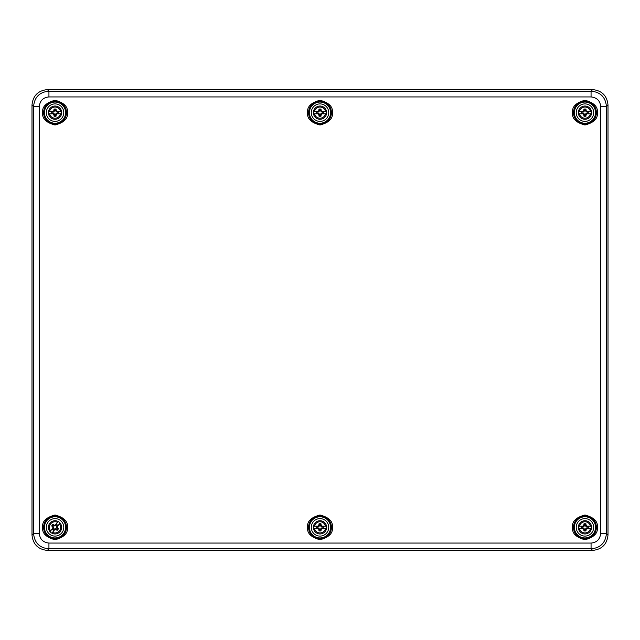 <?xml version="1.0" encoding="UTF-8"?>
<svg xmlns="http://www.w3.org/2000/svg" width="640" height="640" viewBox="0 0 640 640"><rect width="100%" height="100%" fill="white"/><g stroke="black" fill="none" stroke-linecap="round" stroke-linejoin="round"><path stroke-width="0.96" d="M48.936 543.064L48.936 548.824C39.56 547.952 34.448 542.84 33.576 533.464L39.336 533.464L39.336 106.536C39.904 100.704 43.104 97.504 48.936 96.936L591.064 96.936C596.944 97.608 600.144 100.808 600.664 106.536L600.664 533.464C599.992 539.344 596.792 542.544 591.064 543.064L48.936 543.064C43.056 542.392 39.856 539.192 39.336 533.464M600.664 533.464L606.424 533.464C605.552 542.84 600.44 547.952 591.064 548.824L591.064 543.064M591.064 96.936L591.064 91.176C600.44 92.048 605.552 97.16 606.424 106.536L600.664 106.536M39.336 106.536L33.576 106.536C34.448 97.16 39.56 92.048 48.936 91.176L48.936 96.936M32 104.96L32 535.04C32.976 544.304 38.096 549.424 47.36 550.4L592.64 550.4C601.904 549.424 607.024 544.304 608 535.04L608 104.96C607.024 95.696 601.904 90.576 592.64 89.6L47.36 89.6C38.096 90.576 32.976 95.696 32 104.96L33.576 106.536L33.576 533.464L32 535.04M49.904 523.176A6.624 6.624 0 0 1 61.232 525.008A6.624 6.624 0 0 1 53.984 533.896A6.624 6.624 0 0 1 49.904 523.176A6.624 6.624 0 0 1 61.232 525.008A6.624 6.624 0 0 1 53.984 533.896A6.624 6.624 0 0 1 49.904 523.176M50.696 523.816A5.608 5.608 0 0 1 57.568 522.36L58.216 521.56A6.608 6.608 0 0 1 60.08 523.08L59.432 523.872A5.608 5.608 0 0 1 52.512 532.36L51.864 533.16A6.608 6.608 0 0 1 50 531.64L50.648 530.848A5.608 5.608 0 0 1 50.696 523.816M60.08 523.08L57.176 526.64L57.408 527.904L58.384 528.752A3.624 3.624 0 0 1 57.08 530.36L56.048 529.568L54.768 529.592L51.864 533.16M50 531.64L52.904 528.08L52.672 526.816L51.696 525.968A3.624 3.624 0 0 1 53 524.36L54.032 525.152L55.312 525.128L58.216 521.56M55.248 529.36L55.176 528.664L54.088 529.208L55.208 528.968M54.768 529.592L55.216 529.048M55.176 528.664L57.088 529.576A3.016 3.016 0 0 0 57.624 528.92L56.344 527.224L57.04 527.152M56.728 527.184L57.176 526.64M54.832 525.36L55.312 525.128M54.864 525.672L53.728 525.744L54.032 525.152M53.728 525.744L52.992 525.144A3.016 3.016 0 0 0 52.456 525.8L53.736 527.496L53.04 527.568M53.352 527.536L52.904 528.08M56.648 527.192L57.632 525.312A3.304 3.304 0 0 0 56.528 524.408L54.872 525.752M53.432 527.528L52.448 529.408A3.304 3.304 0 0 0 53.552 530.312L54.264 529.44M55.816 525.28L54.904 526.056M56.528 524.408L55.992 525.512M57.632 525.312L57.256 525.312A3.016 3.016 0 0 0 56.6 524.776M56.92 526.184L57.256 525.312M56.344 527.224L56.656 526.048M53.552 530.312L54.088 529.208M52.448 529.408L52.824 529.408A3.016 3.016 0 0 0 53.48 529.944M53.16 528.536L52.824 529.408M53.736 527.496L53.424 528.672M52.992 525.144L53 524.36M52.456 525.8L51.696 525.968M56.352 528.976L56.048 529.568M53.192 526.408L52.672 526.816M57.088 529.576L57.08 530.36M57.624 528.92L58.384 528.752M56.888 528.312L57.408 527.904M55.04 106.016A6.624 6.624 0 0 1 60.776 115.952A6.624 6.624 0 0 1 49.304 115.952A6.624 6.624 0 0 1 55.04 106.016A6.624 6.624 0 0 1 60.776 115.952A6.624 6.624 0 0 1 49.304 115.952A6.624 6.624 0 0 1 55.04 106.016M55.04 107.032A5.608 5.608 0 0 1 60.512 111.44L61.544 111.44A6.608 6.608 0 0 1 61.544 113.84L60.512 113.84A5.608 5.608 0 0 1 49.568 113.84L48.536 113.84A6.608 6.608 0 0 1 48.536 111.44L49.568 111.44A5.608 5.608 0 0 1 55.04 107.032M61.544 113.84L56.944 113.84L56.112 114.816L56.072 116.112A3.624 3.624 0 0 1 54.008 116.112L53.968 114.816L53.136 113.84L48.536 113.84M48.536 111.44L53.136 111.44L53.968 110.464L54.008 109.168A3.624 3.624 0 0 1 56.072 109.168L56.112 110.464L56.944 111.44L61.544 111.44M53.616 114.064L54.112 113.568L53 113.064L53.896 113.784M53.136 113.84L53.84 113.84M54.112 113.568L54.616 115.632A3.016 3.016 0 0 0 55.464 115.632L55.968 113.568L56.464 114.064M56.24 113.84L56.944 113.84M56.464 111.216L56.944 111.44M56.24 111.44L55.464 110.6L56.112 110.464M55.464 110.6L55.464 109.648A3.016 3.016 0 0 0 54.616 109.648L54.112 111.712L53.616 111.216M53.84 111.44L53.136 111.44M56.184 113.784L58.272 113.352A3.304 3.304 0 0 0 58.272 111.928L56.184 111.496M53.896 111.496L51.808 111.928A3.304 3.304 0 0 0 51.808 113.352L52.944 113.352M57.136 111.928L55.968 111.712M58.272 111.928L57.08 112.216M58.272 113.352L58.032 113.064A3.016 3.016 0 0 0 58.032 112.216M57.136 113.352L58.032 113.064M55.968 113.568L57.08 113.064M51.808 113.352L53 113.064M51.808 111.928L52.048 112.216A3.016 3.016 0 0 0 52.048 113.064M52.944 111.928L52.048 112.216M54.112 111.712L53 112.216M55.464 109.648L56.072 109.168M54.616 109.648L54.008 109.168M54.616 114.68L53.968 114.816M54.616 110.6L53.968 110.464M54.616 115.632L54.008 116.112M55.464 115.632L56.072 116.112M55.464 114.68L56.112 114.816M320 106.016A6.624 6.624 0 0 1 325.736 115.952A6.624 6.624 0 0 1 314.264 115.952A6.624 6.624 0 0 1 320 106.016A6.624 6.624 0 0 1 325.736 115.952A6.624 6.624 0 0 1 314.264 115.952A6.624 6.624 0 0 1 320 106.016M320 107.032A5.608 5.608 0 0 1 325.472 111.44L326.504 111.44A6.608 6.608 0 0 1 326.504 113.84L325.472 113.84A5.608 5.608 0 0 1 314.528 113.84L313.496 113.84A6.608 6.608 0 0 1 313.496 111.44L314.528 111.44A5.608 5.608 0 0 1 320 107.032M326.504 113.84L321.904 113.84L321.072 114.816L321.032 116.112A3.624 3.624 0 0 1 318.968 116.112L318.928 114.816L318.096 113.84L313.496 113.84M313.496 111.44L318.096 111.44L318.928 110.464L318.968 109.168A3.624 3.624 0 0 1 321.032 109.168L321.072 110.464L321.904 111.44L326.504 111.44M318.576 114.064L319.072 113.568L317.96 113.064L318.856 113.784M318.096 113.84L318.8 113.84M319.072 113.568L319.576 115.632A3.016 3.016 0 0 0 320.424 115.632L320.928 113.568L321.424 114.064M321.2 113.84L321.904 113.84M321.424 111.216L321.904 111.44M321.2 111.44L320.424 110.6L321.072 110.464M320.424 110.6L320.424 109.648A3.016 3.016 0 0 0 319.576 109.648L319.072 111.712L318.576 111.216M318.8 111.44L318.096 111.44M321.144 113.784L323.232 113.352A3.304 3.304 0 0 0 323.232 111.928L321.144 111.496M318.856 111.496L316.768 111.928A3.304 3.304 0 0 0 316.768 113.352L317.904 113.352M322.096 111.928L320.928 111.712M323.232 111.928L322.04 112.216M323.232 113.352L322.992 113.064A3.016 3.016 0 0 0 322.992 112.216M322.096 113.352L322.992 113.064M320.928 113.568L322.04 113.064M316.768 113.352L317.96 113.064M316.768 111.928L317.008 112.216A3.016 3.016 0 0 0 317.008 113.064M317.904 111.928L317.008 112.216M319.072 111.712L317.96 112.216M320.424 109.648L321.032 109.168M319.576 109.648L318.968 109.168M319.576 114.68L318.928 114.816M319.576 110.6L318.928 110.464M319.576 115.632L318.968 116.112M320.424 115.632L321.032 116.112M320.424 114.68L321.072 114.816M320 520.736A6.624 6.624 0 0 1 325.736 530.672A6.624 6.624 0 0 1 314.264 530.672A6.624 6.624 0 0 1 320 520.736A6.624 6.624 0 0 1 325.736 530.672A6.624 6.624 0 0 1 314.264 530.672A6.624 6.624 0 0 1 320 520.736M320 521.752A5.608 5.608 0 0 1 325.472 526.16L326.504 526.16A6.608 6.608 0 0 1 326.504 528.56L325.472 528.56A5.608 5.608 0 0 1 314.528 528.56L313.496 528.56A6.608 6.608 0 0 1 313.496 526.16L314.528 526.16A5.608 5.608 0 0 1 320 521.752M326.504 528.56L321.904 528.56L321.072 529.536L321.032 530.832A3.624 3.624 0 0 1 318.968 530.832L318.928 529.536L318.096 528.56L313.496 528.56M313.496 526.16L318.096 526.16L318.928 525.184L318.968 523.888A3.624 3.624 0 0 1 321.032 523.888L321.072 525.184L321.904 526.16L326.504 526.16M318.576 528.784L319.072 528.288L317.96 527.784L318.856 528.504M318.096 528.56L318.8 528.56M319.072 528.288L319.576 530.352A3.016 3.016 0 0 0 320.424 530.352L320.928 528.288L321.424 528.784M321.2 528.56L321.904 528.56M321.424 525.936L321.904 526.16M321.2 526.16L320.424 525.32L321.072 525.184M320.424 525.32L320.424 524.368A3.016 3.016 0 0 0 319.576 524.368L319.072 526.432L318.576 525.936M318.8 526.16L318.096 526.16M321.144 528.504L323.232 528.072A3.304 3.304 0 0 0 323.232 526.648L321.144 526.216M318.856 526.216L316.768 526.648A3.304 3.304 0 0 0 316.768 528.072L317.904 528.072M322.096 526.648L320.928 526.432M323.232 526.648L322.04 526.936M323.232 528.072L322.992 527.784A3.016 3.016 0 0 0 322.992 526.936M322.096 528.072L322.992 527.784M320.928 528.288L322.04 527.784M316.768 528.072L317.96 527.784M316.768 526.648L317.008 526.936A3.016 3.016 0 0 0 317.008 527.784M317.904 526.648L317.008 526.936M319.072 526.432L317.96 526.936M320.424 524.368L321.032 523.888M319.576 524.368L318.968 523.888M319.576 529.4L318.928 529.536M319.576 525.32L318.928 525.184M319.576 530.352L318.968 530.832M320.424 530.352L321.032 530.832M320.424 529.4L321.072 529.536M584.96 520.736A6.624 6.624 0 0 1 590.696 530.672A6.624 6.624 0 0 1 579.224 530.672A6.624 6.624 0 0 1 584.96 520.736A6.624 6.624 0 0 1 590.696 530.672A6.624 6.624 0 0 1 579.224 530.672A6.624 6.624 0 0 1 584.96 520.736M584.96 521.752A5.608 5.608 0 0 1 590.432 526.16L591.464 526.16A6.608 6.608 0 0 1 591.464 528.56L590.432 528.56A5.608 5.608 0 0 1 579.488 528.56L578.456 528.56A6.608 6.608 0 0 1 578.456 526.16L579.488 526.16A5.608 5.608 0 0 1 584.96 521.752M591.464 528.56L586.864 528.56L586.032 529.536L585.992 530.832A3.624 3.624 0 0 1 583.928 530.832L583.888 529.536L583.056 528.56L578.456 528.56M578.456 526.16L583.056 526.16L583.888 525.184L583.928 523.888A3.624 3.624 0 0 1 585.992 523.888L586.032 525.184L586.864 526.16L591.464 526.16M583.536 528.784L584.032 528.288L582.92 527.784L583.816 528.504M583.056 528.56L583.76 528.56M584.032 528.288L584.536 530.352A3.016 3.016 0 0 0 585.384 530.352L585.888 528.288L586.384 528.784M586.16 528.56L586.864 528.56M586.384 525.936L586.864 526.16M586.16 526.16L585.384 525.32L586.032 525.184M585.384 525.32L585.384 524.368A3.016 3.016 0 0 0 584.536 524.368L584.032 526.432L583.536 525.936M583.76 526.16L583.056 526.16M586.104 528.504L588.192 528.072A3.304 3.304 0 0 0 588.192 526.648L586.104 526.216M583.816 526.216L581.728 526.648A3.304 3.304 0 0 0 581.728 528.072L582.864 528.072M587.056 526.648L585.888 526.432M588.192 526.648L587 526.936M588.192 528.072L587.952 527.784A3.016 3.016 0 0 0 587.952 526.936M587.056 528.072L587.952 527.784M585.888 528.288L587 527.784M581.728 528.072L582.92 527.784M581.728 526.648L581.968 526.936A3.016 3.016 0 0 0 581.968 527.784M582.864 526.648L581.968 526.936M584.032 526.432L582.92 526.936M585.384 524.368L585.992 523.888M584.536 524.368L583.928 523.888M584.536 529.4L583.888 529.536M584.536 525.32L583.888 525.184M584.536 530.352L583.928 530.832M585.384 530.352L585.992 530.832M585.384 529.4L586.032 529.536M584.96 106.016A6.624 6.624 0 0 1 590.696 115.952A6.624 6.624 0 0 1 579.224 115.952A6.624 6.624 0 0 1 584.96 106.016A6.624 6.624 0 0 1 590.696 115.952A6.624 6.624 0 0 1 579.224 115.952A6.624 6.624 0 0 1 584.96 106.016M584.96 107.032A5.608 5.608 0 0 1 590.432 111.44L591.464 111.44A6.608 6.608 0 0 1 591.464 113.84L590.432 113.84A5.608 5.608 0 0 1 579.488 113.84L578.456 113.84A6.608 6.608 0 0 1 578.456 111.44L579.488 111.44A5.608 5.608 0 0 1 584.96 107.032M591.464 113.84L586.864 113.84L586.032 114.816L585.992 116.112A3.624 3.624 0 0 1 583.928 116.112L583.888 114.816L583.056 113.84L578.456 113.84M578.456 111.44L583.056 111.44L583.888 110.464L583.928 109.168A3.624 3.624 0 0 1 585.992 109.168L586.032 110.464L586.864 111.44L591.464 111.44M583.536 114.064L584.032 113.568L582.92 113.064L583.816 113.784M583.056 113.84L583.76 113.84M584.032 113.568L584.536 115.632A3.016 3.016 0 0 0 585.384 115.632L585.888 113.568L586.384 114.064M586.16 113.84L586.864 113.84M586.384 111.216L586.864 111.44M586.16 111.44L585.384 110.6L586.032 110.464M585.384 110.6L585.384 109.648A3.016 3.016 0 0 0 584.536 109.648L584.032 111.712L583.536 111.216M583.76 111.44L583.056 111.44M586.104 113.784L588.192 113.352A3.304 3.304 0 0 0 588.192 111.928L586.104 111.496M583.816 111.496L581.728 111.928A3.304 3.304 0 0 0 581.728 113.352L582.864 113.352M587.056 111.928L585.888 111.712M588.192 111.928L587 112.216M588.192 113.352L587.952 113.064A3.016 3.016 0 0 0 587.952 112.216M587.056 113.352L587.952 113.064M585.888 113.568L587 113.064M581.728 113.352L582.92 113.064M581.728 111.928L581.968 112.216A3.016 3.016 0 0 0 581.968 113.064M582.864 111.928L581.968 112.216M584.032 111.712L582.92 112.216M585.384 109.648L585.992 109.168M584.536 109.648L583.928 109.168M584.536 114.68L583.888 114.816M584.536 110.6L583.888 110.464M584.536 115.632L583.928 116.112M585.384 115.632L585.992 116.112M585.384 114.68L586.032 114.816M572.576 112.64C571.872 118.496 576 122.624 584.96 125.024C593.92 122.624 598.048 118.496 597.344 112.64C598.048 106.784 593.92 102.656 584.96 100.256C576 102.656 571.872 106.784 572.576 112.64M42.656 112.64C41.952 118.496 46.08 122.624 55.04 125.024C64 122.624 68.128 118.496 67.424 112.64C68.128 106.784 64 102.656 55.04 100.256C46.08 102.656 41.952 106.784 42.656 112.64M307.616 527.36C306.912 533.216 311.04 537.344 320 539.744C328.96 537.344 333.088 533.216 332.384 527.36C333.088 521.504 328.96 517.376 320 514.976C311.04 517.376 306.912 521.504 307.616 527.36M572.576 527.36C571.872 533.216 576 537.344 584.96 539.744C593.92 537.344 598.048 533.216 597.344 527.36C598.048 521.504 593.92 517.376 584.96 514.976C576 517.376 571.872 521.504 572.576 527.36M42.656 527.36C41.952 533.216 46.08 537.344 55.04 539.744C64 537.344 68.128 533.216 67.424 527.36C68.128 521.504 64 517.376 55.04 514.976C46.08 517.376 41.952 521.504 42.656 527.36M307.616 112.64C306.912 118.496 311.04 122.624 320 125.024C328.96 122.624 333.088 118.496 332.384 112.64C333.088 106.784 328.96 102.656 320 100.256C311.04 102.656 306.912 106.784 307.616 112.64M573.536 112.64A11.424 11.424 0 0 1 584.96 101.216A11.424 11.424 0 0 1 596.384 112.64A11.424 11.424 0 0 1 584.96 124.064A11.424 11.424 0 0 1 573.536 112.64M43.616 112.64A11.424 11.424 0 0 1 55.04 101.216A11.424 11.424 0 0 1 66.464 112.64A11.424 11.424 0 0 1 55.04 124.064A11.424 11.424 0 0 1 43.616 112.64M308.576 527.36A11.424 11.424 0 0 1 320 515.936A11.424 11.424 0 0 1 331.424 527.36A11.424 11.424 0 0 1 320 538.784A11.424 11.424 0 0 1 308.576 527.36M596.384 527.36A11.424 11.424 0 0 1 579.248 537.256A11.424 11.424 0 0 1 579.248 517.464A11.424 11.424 0 0 1 596.384 527.36M43.616 527.36A11.424 11.424 0 0 1 55.04 515.936A11.424 11.424 0 0 1 66.464 527.36A11.424 11.424 0 0 1 55.04 538.784A11.424 11.424 0 0 1 43.616 527.36M308.576 112.64A11.424 11.424 0 0 1 320 101.216A11.424 11.424 0 0 1 331.424 112.64A11.424 11.424 0 0 1 320 124.064A11.424 11.424 0 0 1 308.576 112.64M47.36 550.4L48.936 548.824L591.064 548.824L592.64 550.4M608 535.04L606.424 533.464L606.424 106.536L608 104.96M592.64 89.6L591.064 91.176L48.936 91.176L47.36 89.6M595.544 112.64A10.584 10.584 0 0 0 584.96 102.056A10.584 10.584 0 0 0 574.376 112.64A10.584 10.584 0 0 0 584.96 123.224A10.584 10.584 0 0 0 595.544 112.64M65.624 112.64A10.584 10.584 0 0 0 55.04 102.056A10.584 10.584 0 0 0 44.456 112.64A10.584 10.584 0 0 0 55.04 123.224A10.584 10.584 0 0 0 65.624 112.64M330.584 527.36A10.584 10.584 0 0 0 320 516.776A10.584 10.584 0 0 0 309.416 527.36A10.584 10.584 0 0 0 320 537.944A10.584 10.584 0 0 0 330.584 527.36M595.544 527.36A10.584 10.584 0 0 0 584.96 516.776A10.584 10.584 0 0 0 574.376 527.36A10.584 10.584 0 0 0 584.96 537.944A10.584 10.584 0 0 0 595.544 527.36M65.624 527.36A10.584 10.584 0 0 0 55.04 516.776A10.584 10.584 0 0 0 44.456 527.36A10.584 10.584 0 0 0 55.04 537.944A10.584 10.584 0 0 0 65.624 527.36M330.584 112.64A10.584 10.584 0 0 0 320 102.056A10.584 10.584 0 0 0 309.416 112.64A10.584 10.584 0 0 0 320 123.224A10.584 10.584 0 0 0 330.584 112.64M576.224 112.64A8.736 8.736 0 0 0 584.96 121.376A8.736 8.736 0 0 0 593.696 112.64A8.736 8.736 0 0 0 584.96 103.904A8.736 8.736 0 0 0 576.224 112.64M46.304 112.64A8.736 8.736 0 0 0 55.04 121.376A8.736 8.736 0 0 0 63.776 112.64A8.736 8.736 0 0 0 55.04 103.904A8.736 8.736 0 0 0 46.304 112.64M311.264 527.36A8.736 8.736 0 0 0 320 536.096A8.736 8.736 0 0 0 328.736 527.36A8.736 8.736 0 0 0 320 518.624A8.736 8.736 0 0 0 311.264 527.36M576.224 527.36A8.736 8.736 0 0 0 584.96 536.096A8.736 8.736 0 0 0 593.696 527.36A8.736 8.736 0 0 0 584.96 518.624A8.736 8.736 0 0 0 576.224 527.36M46.304 527.36A8.736 8.736 0 0 0 55.04 536.096A8.736 8.736 0 0 0 63.776 527.36A8.736 8.736 0 0 0 55.04 518.624A8.736 8.736 0 0 0 46.304 527.36M311.264 112.64A8.736 8.736 0 0 0 320 121.376A8.736 8.736 0 0 0 328.736 112.64A8.736 8.736 0 0 0 320 103.904A8.736 8.736 0 0 0 311.264 112.64"/></g></svg>
